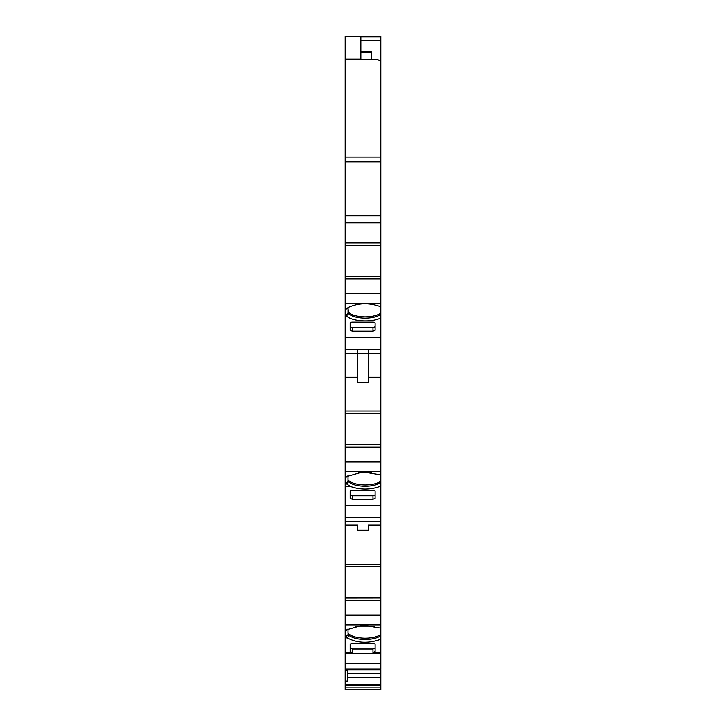 <?xml version="1.0" encoding="UTF-8"?>
<svg xmlns="http://www.w3.org/2000/svg" width="726" height="726" viewBox="0 0 726 726"><rect width="100%" height="100%" fill="white"/><g stroke="black" fill="none" stroke-linecap="round" stroke-linejoin="round"><path stroke-width="1.09" d="M348.072 307.543L348.026 311.917C351.348 315.039 357.056 316.681 365.133 316.863C371.884 316.763 377.112 315.52 380.814 313.133L380.814 317.915C371.957 322.743 351.928 321.582 346.483 315.928L345.894 315.311L345.894 309.358L348.335 307.379C358.68 302.715 369.507 302.506 380.814 306.753L380.814 303.522L345.177 303.522L345.177 411.079L380.814 411.079L380.814 444.575L346.964 444.575M345.894 309.358L348.026 307.588L348.435 313.614C351.91 316.509 357.482 318.015 365.133 318.151C371.894 318.07 377.121 316.826 380.814 314.431M345.894 483.416L348.026 481.32L348.026 480.022C351.348 483.144 357.056 484.796 365.133 484.968C371.884 484.877 377.112 483.634 380.814 481.247L380.823 486.021L379.889 486.456C370.051 489.95 360.223 489.95 350.404 486.456L345.894 483.416L345.894 477.454L346.928 476.456L362.873 471.836L380.814 474.858L380.814 471.628L345.177 471.628L345.177 564.329L380.814 564.329L380.814 597.834L346.964 597.834M348.026 481.32L348.435 481.719C351.91 484.614 357.482 486.13 365.133 486.266C371.894 486.175 377.121 484.932 380.814 482.536M345.885 630.703L348.026 628.943L348.026 633.272C351.348 636.393 357.056 638.045 365.133 638.218C371.884 638.127 377.112 636.883 380.814 634.497L380.814 639.279C368.472 643.717 357.265 643.254 347.2 637.891L345.894 636.666L345.894 630.703L346.928 629.705L362.873 625.086L380.814 628.117L380.814 624.886L345.177 624.886L345.177 669.762L380.814 669.762L345.177 669.408M345.894 636.666L348.026 634.569L349.079 635.513C352.718 638.081 358.072 639.406 365.133 639.515C371.894 639.424 377.121 638.181 380.814 635.785M360.858 59.105L345.177 59.105L360.858 59.105L360.858 59.677L345.177 59.677L345.177 242.974L380.814 242.974L380.814 222.855L345.177 222.855M380.814 36.3L345.177 36.3L380.814 36.3L380.814 36.99L360.858 36.99L360.858 51.954L371.549 51.954L371.549 59.677M380.814 486.021L380.814 525.125L368.345 525.125L368.345 530.189L357.655 530.189L357.655 525.125L345.177 525.125M345.177 36.3L345.177 59.677M360.858 59.677L377.965 59.677L380.814 61.383L380.814 222.855M345.177 242.974L345.177 245.47L380.814 245.47L380.814 242.974M345.177 245.47L345.177 276.47L346.964 276.47M380.814 245.47L380.814 276.47L345.177 276.47L380.814 276.47M380.814 276.515L380.814 278.965L345.177 278.965L345.177 276.515M345.177 278.965L345.177 303.522M380.814 278.965L380.814 303.522M380.814 317.915L380.814 411.079M380.814 337.536L345.177 337.536M380.814 413.575L345.177 413.575L345.177 411.079M345.177 413.575L345.177 444.63L380.814 444.575M380.814 444.63L380.814 447.071L345.177 447.071L345.177 444.63M345.177 447.071L345.177 471.628M380.814 447.071L380.814 471.628M380.814 505.65L345.177 505.65M380.814 566.825L345.177 566.825L345.177 564.329M345.177 566.825L345.177 597.879L380.814 597.834M380.814 597.879L380.814 600.32L345.177 600.32L345.177 597.879M345.177 600.32L345.177 624.886M380.814 600.32L380.814 624.886M380.814 639.279L380.814 669.408M345.177 681.115L345.177 670.134L347.672 670.134L347.672 681.115L345.177 681.115L345.177 689.7L380.814 689.7L345.177 689.7M347.672 677.512L380.814 677.512L380.814 687.05L345.177 687.05M380.814 687.05L380.814 689.7M345.177 59.105L360.858 59.269L360.858 51.954M380.814 653.391L345.177 653.391M348.026 481.311L348.026 475.693L345.885 477.454M348.026 311.917L348.026 313.205L345.894 315.311M380.814 525.125L380.814 564.329M380.814 377.175L368.345 377.175L368.345 382.23L357.655 382.23L357.655 377.175L345.177 377.175M380.814 652.583L372.973 652.583L372.973 649.035L352.31 649.035L350.168 648.109M352.31 649.035L352.31 652.583L350.168 651.658L350.168 644.443A2.142 0.907 0 0 1 352.31 643.545L372.973 643.545A2.142 0.907 0 0 1 375.115 644.443L375.115 651.658L372.973 652.583M352.31 652.583L345.177 652.583M360.858 40.683L380.814 40.683L380.814 36.99M368.345 349.406L368.345 377.175M357.655 349.406L357.655 377.175M375.115 648.109L372.973 649.035M347.672 673.274L380.814 673.274L380.814 669.762M372.973 499.325L375.115 498.408L375.115 491.193A2.142 0.907 0 0 0 372.973 490.295L352.31 490.295A2.142 0.907 0 0 0 350.168 491.193L350.168 498.408L352.31 499.325L372.973 499.325L372.973 495.785L375.115 494.86M372.973 495.785L352.31 495.785L350.168 494.86M350.168 323.088A2.142 0.907 0 0 1 352.31 322.181L372.973 322.181A2.142 0.907 0 0 1 375.115 323.088L375.115 330.294L372.973 331.219L352.31 331.219L350.168 330.294L350.168 323.088M375.115 326.754L372.973 327.671L352.31 327.671L350.168 326.754M380.814 61.383L380.814 40.683M380.814 313.133L380.814 306.753M380.814 481.247L380.814 474.858M380.814 634.497L380.814 628.117M380.814 677.512L380.814 673.274M380.814 486.456L379.889 486.456M380.814 36.409L345.177 36.409M380.814 161.898L345.177 161.898M380.814 157.052L345.177 157.052M380.814 215.849L345.177 215.849M345.177 245.415L380.814 245.415M380.814 293.83L345.177 293.83M348.435 313.614L346.483 315.928L345.177 315.928M380.814 349.406L345.177 349.406M345.177 413.53L380.814 413.53M380.814 461.945L345.177 461.945M348.435 481.719L346.483 484.033L345.177 484.033M350.404 486.456L345.177 486.456M380.814 517.52L345.177 517.52M345.177 566.779L380.814 566.779M380.814 615.194L345.177 615.194M349.079 635.513L347.2 637.891L345.177 637.891M380.814 668.864L345.177 668.864M380.814 663.591L345.177 663.591M380.814 668.964L345.177 668.964M380.814 669.2L345.177 669.2M380.814 685.525L345.177 685.525M380.814 684.491L345.177 684.491M352.31 495.785L352.31 499.325M372.973 331.219L372.973 327.671M352.31 327.671L352.31 331.219M371.648 472.254L358.517 472.254M374.925 626.111L355.332 626.111M360.858 52.426L371.549 52.426M380.814 521.704L345.177 521.704M380.814 353.589L345.177 353.589"/></g></svg>
